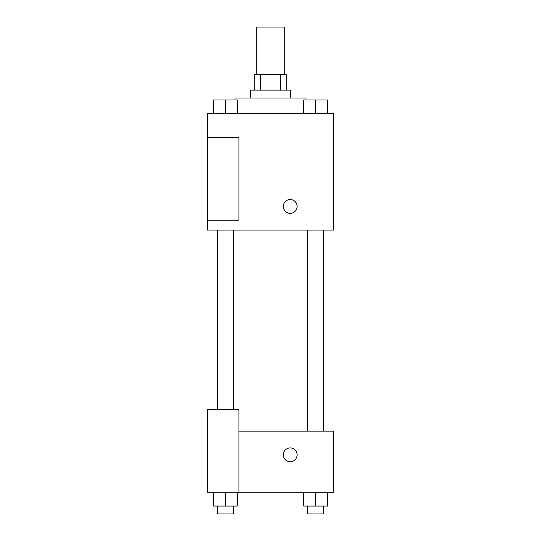 <?xml version="1.0" encoding="UTF-8"?>
<svg xmlns="http://www.w3.org/2000/svg" width="541" height="541" viewBox="0 0 541 541"><rect width="100%" height="100%" fill="white"/><g stroke="black" fill="none" stroke-linecap="round" stroke-linejoin="round"><path stroke-width="0.81" d="M284.296 74.36L284.296 27.05L256.704 27.05L256.704 74.36M260.383 90.131L260.383 74.36L254.73 74.36L254.73 90.131M260.383 74.36L286.27 74.36L286.27 90.131M280.617 90.131L280.617 74.36M250.787 98.016L250.787 90.131L290.213 90.131L290.213 98.016M305.983 99.984L305.983 98.016L235.017 98.016L235.017 99.984M207.419 113.786L333.581 113.786L333.581 230.087L207.419 230.087L207.419 220.234L238.96 220.234L238.96 137.441L207.419 137.441L207.419 113.786M283.315 206.432A6.898 6.898 0 0 1 293.662 200.461A6.898 6.898 0 0 1 293.662 212.41A6.898 6.898 0 0 1 283.315 206.432M207.419 137.441L207.419 220.234M238.96 431.157L333.581 431.157L333.581 492.269L207.419 492.269L207.419 409.476L238.96 409.476L238.96 492.269M283.315 454.812A6.898 6.898 0 0 1 293.662 448.841A6.898 6.898 0 0 1 293.662 460.79A6.898 6.898 0 0 1 283.315 454.812M303.772 492.269L303.772 506.065L327.427 506.065L327.427 492.269L327.427 506.065M315.599 506.065L315.599 492.269M323.484 506.065L323.484 513.95L307.714 513.95L307.714 506.065M213.573 492.269L213.573 506.065L237.229 506.065L237.229 492.269L237.229 506.065M225.401 506.065L225.401 492.269M233.286 506.065L233.286 513.95L217.516 513.95L217.516 506.065M303.772 113.786L303.772 99.984L327.427 99.984L327.427 113.786L327.427 99.984M315.599 113.786L315.599 99.984M323.484 99.984L307.714 99.984M213.573 113.786L213.573 99.984L237.229 99.984L237.229 113.786L237.229 99.984M225.401 113.786L225.401 99.984M233.286 99.984L217.516 99.984M323.802 431.157L323.802 230.087M217.198 409.476L217.198 230.087M307.714 230.087L307.714 431.157M323.484 230.087L323.484 431.157M233.286 409.476L233.286 230.087M217.516 409.476L217.516 230.087"/></g></svg>
